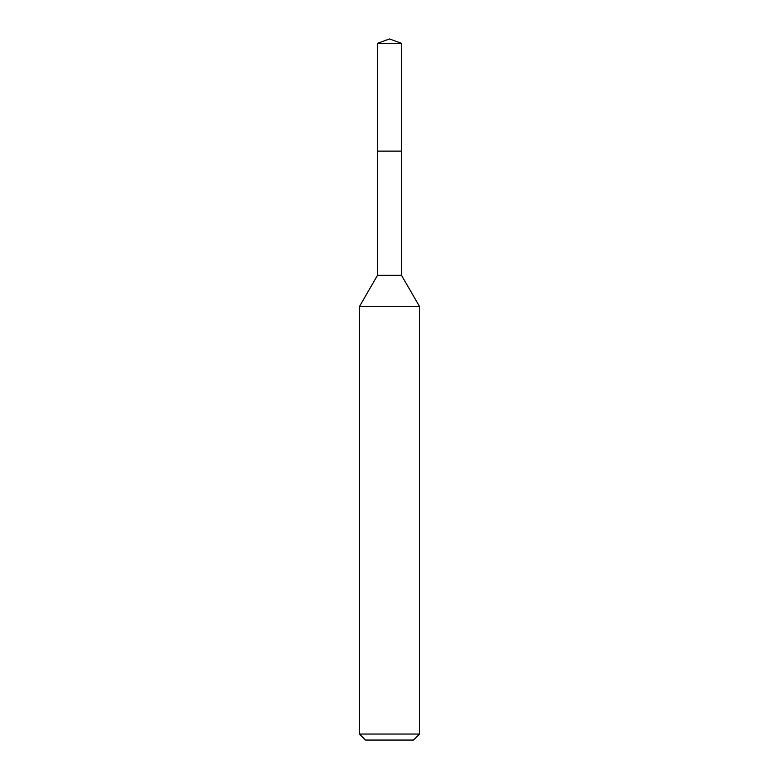 <?xml version="1.0" encoding="UTF-8"?>
<svg xmlns="http://www.w3.org/2000/svg" width="779" height="779" viewBox="0 0 779 779"><rect width="100%" height="100%" fill="white"/><g stroke="black" fill="none" stroke-linecap="round" stroke-linejoin="round"><path stroke-width="1.17" d="M377.484 43.322L401.516 43.322L389.5 38.95L377.484 43.322L377.464 151.126L401.526 151.126L401.516 275.328L419.55 306.546L419.55 734.042L359.45 734.042L365.458 740.05L413.542 740.05L419.55 734.042M401.516 43.322L401.536 151.126L377.464 151.126L377.484 275.328L401.516 275.328M377.484 275.328L359.45 306.546L419.55 306.546M359.45 306.546L359.45 734.042"/></g></svg>
